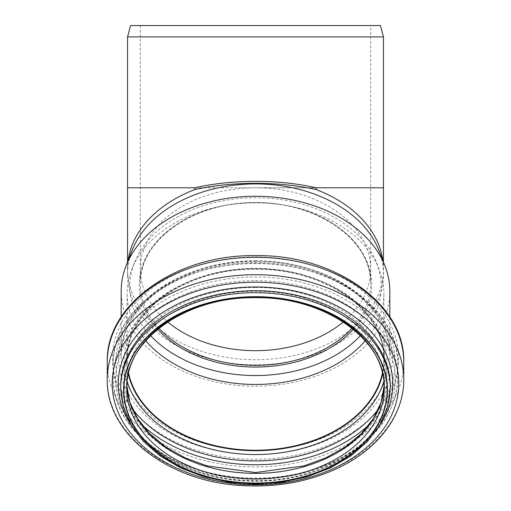 <?xml version="1.0" encoding="UTF-8"?>
<svg xmlns="http://www.w3.org/2000/svg" width="511" height="511" viewBox="0 0 511 511"><rect width="100%" height="100%" fill="white"/><g stroke="black" fill="none" stroke-linecap="round" stroke-linejoin="round"><path stroke-width="0.38" stroke-dasharray="2.56 1.92" d="M127.546 36.901L383.454 36.901M380.414 25.55L130.586 25.55M360.396 335.65A125.719 88.895 180 0 0 376.62 262.833A125.719 88.895 180 0 0 255.5 197.757A125.719 88.895 180 0 0 134.38 262.833A125.719 88.895 180 0 0 150.604 335.65M145.756 340.773A128.376 90.779 0 0 1 127.124 293.672A128.376 90.779 0 0 1 131.819 269.348A128.376 90.779 0 0 1 255.5 202.893A128.376 90.779 0 0 1 379.181 269.348A128.376 90.779 0 0 1 383.876 293.672A128.376 90.779 0 0 1 365.244 340.773M128.523 372.838A128.376 90.779 0 0 1 127.124 359.457A128.376 90.779 0 0 1 255.5 268.684A128.376 90.779 0 0 1 383.876 359.457A128.376 90.779 0 0 1 382.477 372.838M128.299 373.79A128.804 91.079 0 0 1 126.696 359.457A128.804 91.079 0 0 1 255.5 268.377A128.804 91.079 0 0 1 384.304 359.457A128.804 91.079 0 0 1 382.701 373.79M389.836 291.244A134.336 94.989 0 0 1 255.5 386.233A134.336 94.989 0 0 1 121.164 291.244M378.772 250.154A127.954 90.479 0 0 1 383.454 274.401A127.954 90.479 0 0 1 255.5 364.873A127.954 90.479 0 0 1 127.546 274.401A127.954 90.479 0 0 1 132.228 250.154M255.5 25.55L370.686 25.55L255.5 25.55M128.14 260.546A127.954 90.479 180 0 0 127.546 269.246A127.954 90.479 180 0 0 255.5 359.706A127.954 90.479 180 0 0 383.454 269.246A127.954 90.479 180 0 0 382.86 260.546M127.546 187.786L383.454 187.786M353.293 329.282A116.24 82.194 180 0 0 357.515 245.459A116.24 82.194 180 0 0 255.5 202.663A116.24 82.194 180 0 0 153.485 245.459A116.24 82.194 180 0 0 157.707 329.282M158.94 328.292A115.186 81.447 0 0 1 140.314 283.886A115.186 81.447 0 0 1 255.5 202.439A115.186 81.447 0 0 1 370.686 283.886A115.186 81.447 0 0 1 352.06 328.292M343.283 321.968A115.186 81.447 180 0 0 370.686 269.233A115.186 81.447 180 0 0 255.5 187.786A115.186 81.447 180 0 0 140.314 269.233A115.186 81.447 180 0 0 167.717 321.968M128.28 373.873A128.804 91.079 0 0 1 126.696 359.629A128.804 91.079 0 0 1 255.5 268.55A128.804 91.079 0 0 1 384.304 359.629A128.804 91.079 0 0 1 382.72 373.873M127.06 381.206A131.391 92.913 0 0 1 255.5 268.716A131.391 92.913 0 0 1 383.94 381.206M132.419 408.851A139.688 98.776 0 0 1 255.5 263.363A139.688 98.776 0 0 1 378.581 408.851M141.739 424.558A142.282 100.61 0 0 1 113.218 364.139A142.282 100.61 0 0 1 255.5 263.529A142.282 100.61 0 0 1 397.782 364.139L397.782 364.139A142.282 100.61 0 0 1 369.261 424.558M113.218 364.139L113.218 364.139C111.424 309.372 179.815 261.332 255.5 262.699C331.185 261.332 399.576 309.372 397.782 364.139L397.782 377.578A142.282 100.61 0 0 1 255.5 478.181A142.282 100.61 0 0 1 113.218 377.578L113.218 377.578A142.282 100.61 0 0 1 255.5 276.968A142.282 100.61 0 0 1 397.782 377.578C396.517 411.713 377.061 439.032 339.406 459.536C309.813 474.521 276.949 480.832 240.802 478.475C170.655 474.38 111.8 428.486 113.218 377.578L113.218 364.139M255.5 280.724A139.79 98.847 0 0 1 376.562 428.991A139.79 98.847 0 0 1 134.438 428.991A139.79 98.847 0 0 1 255.5 280.724M255.5 287.463A131.295 92.842 0 0 1 369.204 426.723A131.295 92.842 0 0 1 141.796 426.723A131.295 92.842 0 0 1 255.5 287.463M126.696 387.964L126.76 385.128A128.804 91.079 0 0 1 126.696 382.298A128.804 91.079 0 0 1 255.5 291.219A128.804 91.079 0 0 1 384.304 382.298A128.804 91.079 0 0 1 384.24 385.147L384.304 387.964M390.263 387.964A134.763 95.289 0 0 1 255.5 483.253A134.763 95.289 0 0 1 120.737 387.964M390.263 386.022A134.763 95.289 0 0 1 255.5 481.317A134.763 95.289 0 0 1 120.737 386.022C118.91 434.222 178.895 479.139 248.87 480.372C323.533 484.434 392.525 437.576 390.263 386.022M379.564 425.542A137.255 97.052 0 0 1 255.5 481.087A137.255 97.052 0 0 1 131.436 425.542M403.741 379.526A148.241 104.819 0 0 1 255.5 484.351A148.241 104.819 0 0 1 107.259 379.526M403.741 362.114A148.241 104.819 0 0 1 255.5 466.933A148.241 104.819 0 0 1 107.259 362.114M255.5 256.956A143.061 101.159 0 0 1 379.392 408.698A143.061 101.159 0 0 1 131.608 408.698A143.061 101.159 0 0 1 255.5 256.956M255.5 260.917A136.929 96.822 0 0 1 374.084 406.149A136.929 96.822 0 0 1 136.916 406.149A136.929 96.822 0 0 1 255.5 260.917M255.5 260.751A134.336 94.989 0 0 1 389.836 355.662A134.336 94.989 0 0 1 389.836 355.739A134.336 94.989 0 0 1 255.5 450.734A134.336 94.989 0 0 1 121.164 355.739A134.336 94.989 0 0 1 121.164 355.662A134.336 94.989 0 0 1 255.5 260.751M255.5 187.786L370.686 187.786L255.5 187.786M127.546 274.401L127.546 262.047M383.454 274.401L383.454 262.047M140.314 25.55L140.314 283.886C138.634 240.898 193.746 201.724 255.5 202.854C317.254 201.724 372.366 240.898 370.686 283.886L370.686 25.55M134.38 262.833L131.819 269.348M376.62 262.833L379.181 269.348M383.876 359.457L383.876 293.672M127.124 359.457L127.124 293.672M126.696 359.457L126.696 359.629C124.741 312.01 186.279 268.103 255.5 269.38C324.721 268.103 386.259 312.01 384.304 359.629L384.304 359.457M121.164 355.662C119.197 305.987 183.366 260.252 255.5 261.581C327.634 260.252 391.803 305.987 389.836 355.662M389.836 355.739L389.836 316.986M121.164 355.739L121.164 316.986"/><path stroke-width="0.77" d="M127.546 36.901L130.586 25.55L380.414 25.55L383.454 36.901L127.546 36.901L127.546 187.786L194.889 187.786C232 179.227 279 179.227 316.111 187.786L316.111 189.549C297.159 185.442 276.956 183.366 255.5 183.328C234.044 183.366 213.841 185.442 194.889 189.549L194.889 187.786M150.604 335.65A125.719 88.895 180 0 0 360.396 335.65M365.244 340.773A128.376 90.779 0 0 1 145.756 340.773M382.477 372.838A128.376 90.779 0 0 1 255.5 450.236A128.376 90.779 0 0 1 128.523 372.838M382.701 373.79A128.804 91.079 0 0 1 255.5 450.536A128.804 91.079 0 0 1 128.299 373.79M121.164 316.986L121.164 291.244A134.336 94.989 0 0 1 126.076 265.79A134.336 94.989 0 0 1 255.5 196.256A134.336 94.989 0 0 1 384.924 265.79A134.336 94.989 0 0 1 389.836 291.244L389.836 316.986M126.076 265.79L132.228 250.154A127.954 90.479 0 0 1 255.5 183.922A127.954 90.479 0 0 1 378.772 250.154L384.924 265.79M194.889 189.549A127.954 90.479 180 0 0 128.14 260.546M382.86 260.546A127.954 90.479 180 0 0 316.111 189.549M383.454 262.047L383.454 187.786L316.111 187.786M157.707 329.282A116.24 82.194 180 0 0 353.293 329.282M352.06 328.292A115.186 81.447 0 0 1 158.94 328.292M167.717 321.968A115.186 81.447 180 0 0 343.283 321.968M382.72 373.873A128.804 91.079 0 0 1 255.5 450.702A128.804 91.079 0 0 1 128.28 373.873M383.94 381.206A131.391 92.913 0 0 1 255.5 454.535A131.391 92.913 0 0 1 127.06 381.206M378.581 408.851A139.688 98.776 0 0 1 255.5 460.916A139.688 98.776 0 0 1 132.419 408.851M369.261 424.558A142.282 100.61 0 0 1 141.739 424.558M384.24 385.147A128.804 91.079 0 0 1 255.5 473.378A128.804 91.079 0 0 1 126.76 385.147L129.871 402.17L137.574 418.541L149.634 433.647L165.634 446.901L184.988 457.786L206.974 465.879L255.494 472.541L304.019 465.879L326.012 457.786L345.366 446.901L361.36 433.647L373.426 418.541L381.129 402.17L384.24 385.128M255.5 296.885A128.804 91.079 0 0 1 384.304 387.964A128.804 91.079 0 0 1 255.5 479.037A128.804 91.079 0 0 1 126.696 387.964A128.804 91.079 0 0 1 255.5 296.885A131.64 93.085 0 0 1 369.504 436.509A131.64 93.085 0 0 1 141.496 436.509A131.64 93.085 0 0 1 255.5 296.885M255.5 296.68A131.927 93.283 0 0 1 369.753 436.611A131.927 93.283 0 0 1 141.247 436.611A131.927 93.283 0 0 1 255.5 296.68M255.5 292.669A134.763 95.289 0 0 1 390.263 387.964L387.638 406.858L379.897 424.98L367.377 441.606L350.584 456.125L330.17 468.012L306.919 476.827L281.708 482.25L255.5 484.083L229.292 482.25L204.081 476.827L180.83 468.012L160.422 456.131L143.623 441.606L131.103 424.98L123.362 406.858L120.737 387.964A134.763 95.289 0 0 1 255.5 292.669M120.737 387.964L120.737 386.022A134.763 95.289 0 0 1 255.5 290.733A134.763 95.289 0 0 1 390.263 386.022L390.263 387.964M131.436 425.542A137.255 97.052 0 0 1 255.5 286.978A137.255 97.052 0 0 1 379.564 425.542M255.5 282.213A143.252 101.299 0 0 1 379.564 434.158A143.252 101.299 0 0 1 131.436 434.158A143.252 101.299 0 0 1 255.5 282.213M255.5 274.707A148.241 104.819 0 0 1 403.741 379.526C404.048 414.319 379.149 447.911 340.141 467.016C309.902 481.713 276.617 487.858 240.272 485.45C167.474 481.209 105.898 433.469 107.259 379.526A148.241 104.819 0 0 1 255.5 274.707M255.5 257.295A148.241 104.819 0 0 1 403.741 362.114C405.459 304.109 334.015 254.223 255.5 255.634C176.985 254.223 105.541 304.109 107.259 362.114A148.241 104.819 0 0 1 255.5 257.295M127.546 262.047L127.546 187.786M383.454 36.901L383.454 187.786M384.304 387.964C386.259 340.345 324.721 296.437 255.5 297.715C186.279 296.437 124.741 340.345 126.696 387.964M403.741 379.526L403.741 362.114M107.259 379.526L107.259 362.114"/></g></svg>
